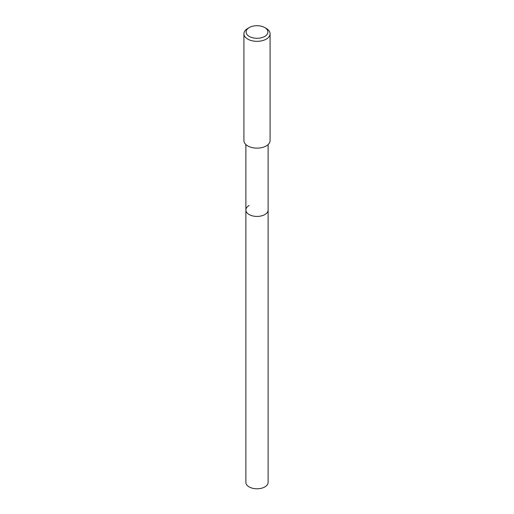 <?xml version="1.0" encoding="UTF-8"?>
<svg xmlns="http://www.w3.org/2000/svg" width="514" height="514" viewBox="0 0 514 514"><rect width="100%" height="100%" fill="white"/><g stroke="black" fill="none" stroke-linecap="round" stroke-linejoin="round"><path stroke-width="0.77" d="M245.878 144.562L245.878 482.37A11.122 6.419 0 0 0 252.747 488.3A11.122 6.419 0 0 0 264.864 486.906A11.122 6.419 0 0 0 268.122 482.37L268.122 210.008A11.122 6.419 180 0 1 264.864 214.55A11.122 6.419 180 0 1 252.747 215.938A11.122 6.419 180 0 1 245.878 210.008A11.122 6.419 180 0 1 249.136 205.471M245.878 210.008A11.122 6.419 0 0 0 252.747 215.938A11.122 6.419 0 0 0 264.864 214.55A11.122 6.419 0 0 0 268.122 210.008L268.122 144.562M243.919 33.776L243.919 140.579A13.081 7.549 0 0 0 251.995 147.557A13.081 7.549 0 0 0 266.252 145.925A13.081 7.549 0 0 0 270.081 140.579L270.081 33.776A13.081 7.549 180 0 1 266.252 39.115A13.081 7.549 180 0 1 251.995 40.754A13.081 7.549 180 0 1 243.919 33.776A13.081 7.549 180 0 1 247.748 28.431L249.29 27.544A10.903 6.296 180 0 1 264.71 27.544A10.903 6.296 180 0 1 264.71 36.443A10.903 6.296 180 0 1 249.29 36.443A10.903 6.296 180 0 1 249.29 27.544L247.748 28.431M264.71 27.544L266.252 28.431A13.081 7.549 180 0 1 270.081 33.776"/></g></svg>
